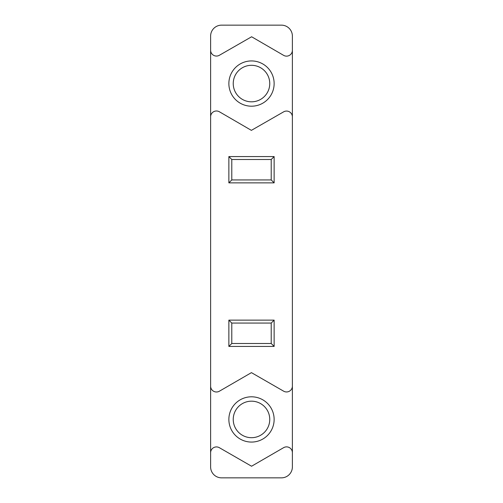 <?xml version="1.0" encoding="UTF-8"?>
<svg xmlns="http://www.w3.org/2000/svg" width="503" height="503" viewBox="0 0 503 503"><rect width="100%" height="100%" fill="white"/><g stroke="black" fill="none" stroke-linecap="round" stroke-linejoin="round"><path stroke-width="0.75" d="M271.211 159.501L271.211 179.942L231.789 179.942L231.789 159.501L271.211 159.501L274.135 156.578L228.865 156.578L228.865 182.866L274.135 182.866L274.135 156.578M231.789 159.501L228.865 156.578M271.211 179.942L274.135 182.866M231.789 179.942L228.865 182.866M271.211 323.058L271.211 343.499L231.789 343.499L231.789 323.058L271.211 323.058L274.135 320.134L228.865 320.134L228.865 346.422L274.135 346.422L274.135 320.134M231.789 323.058L228.865 320.134M271.211 343.499L274.135 346.422M231.789 343.499L228.865 346.422M292.388 466.897A10.953 10.953 0 0 1 281.435 477.85L221.565 477.85A10.953 10.953 0 0 1 210.612 466.897L210.612 452.763A5.841 5.841 0 0 1 219.365 447.701L251.563 466.231L283.623 447.664A5.841 5.841 0 0 1 292.388 452.719L292.388 466.897M292.388 50.3A5.841 5.841 0 0 1 283.617 55.349L251.619 36.769L219.358 55.286A5.841 5.841 0 0 1 210.612 50.218L210.612 36.103A10.953 10.953 0 0 1 221.565 25.15L281.435 25.15A10.953 10.953 0 0 1 292.388 36.103L292.388 452.719M210.612 452.763L210.612 50.218M210.612 116.828A5.841 5.841 0 0 1 219.383 111.773L251.381 130.359L283.642 111.842A5.841 5.841 0 0 1 292.388 116.91M292.388 386.115A5.841 5.841 0 0 1 283.635 391.177L251.437 372.641L219.377 391.208A5.841 5.841 0 0 1 210.612 386.153M269.753 419.439A18.253 18.253 0 0 0 242.371 403.626A18.253 18.253 0 0 0 242.371 435.246A18.253 18.253 0 0 0 269.753 419.439M269.753 83.561A18.253 18.253 0 0 0 242.371 67.754A18.253 18.253 0 0 0 242.371 99.374A18.253 18.253 0 0 0 269.753 83.561M274.135 419.439A22.635 22.635 0 0 1 240.183 439.037A22.635 22.635 0 0 1 240.183 399.835A22.635 22.635 0 0 1 274.135 419.439M274.135 83.561A22.635 22.635 0 0 1 240.183 103.165A22.635 22.635 0 0 1 240.183 63.963A22.635 22.635 0 0 1 274.135 83.561"/></g></svg>
